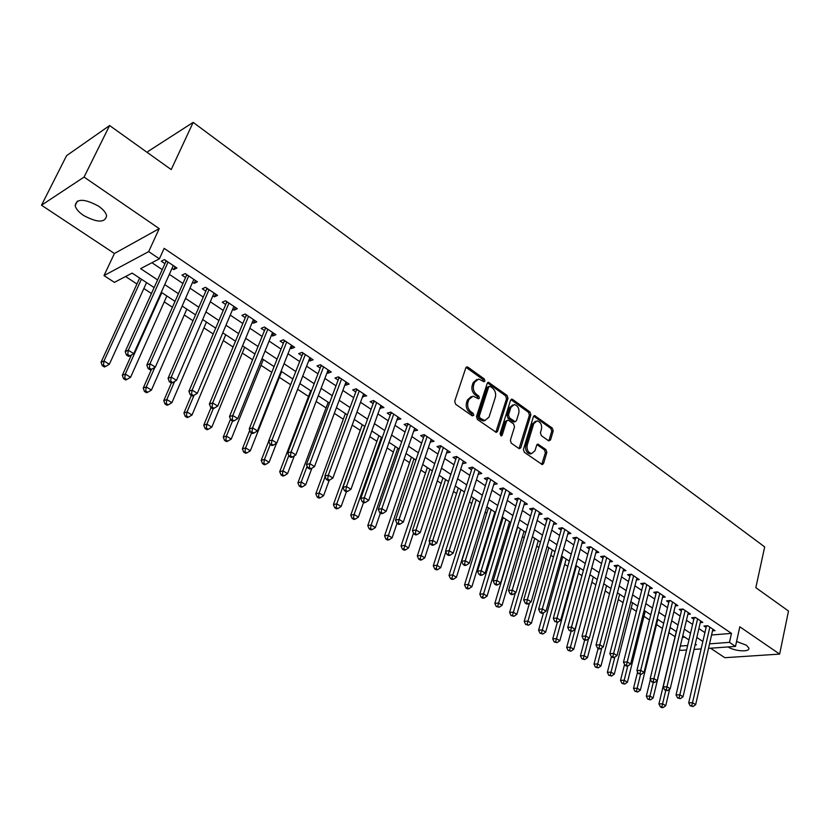 <?xml version="1.0" encoding="UTF-8"?>
<svg xmlns="http://www.w3.org/2000/svg" width="830" height="830" viewBox="0 0 830 830"><rect width="100%" height="100%" fill="white"/><g stroke="black" fill="none" stroke-linecap="round" stroke-linejoin="round"><path stroke-width="1.25" d="M484.948 381.012L484.295 378.968L467.975 367.171L467.083 366.86L465.806 367.887L454.695 401.264L455.649 404.252L472.28 415.882L473.785 415.342L473.131 413.267L470.994 411.773C468.099 409.294 467.083 406.14 467.975 402.311L468.888 399.521L473.079 396.138L478.495 398.815L479.398 398.078L478.744 396.024L476.627 394.509C473.754 392.019 472.758 388.886 473.629 385.099L474.532 382.339L478.62 379.02L484.066 381.738L484.948 381.012M483.465 381.52L482.853 379.393L466.066 367.379M472.28 415.882L471.679 413.662L469.541 412.168L470.994 411.773M477.904 398.608L477.292 396.429L475.185 394.924L476.627 394.509M728.024 646.943C734.934 651.446 750.113 652.328 748.888 648.106L746.409 645.221L736.584 641.476M98.48 206.11C84.463 198.578 76.682 198.412 75.146 205.622C75.924 208.859 78.694 212.117 83.457 215.395C97.338 222.824 105.057 222.959 106.624 215.779C105.887 212.605 103.169 209.388 98.48 206.11M548.557 440.792L550.518 440.004L553.216 430.936L552.324 428.114L534.634 415.612L533.41 416.65L523.419 449.424L524.332 452.298L542.27 464.603L543.546 463.524L546.846 452.402L545.943 449.57L537.923 444.143L536.668 445.202L535.008 450.721L531.594 453.595C528.046 452.558 526.583 449.767 527.195 445.222L533.752 423.653L537.041 420.872C540.589 421.899 542.073 424.67 541.482 429.203L540.413 432.772L541.305 435.605L548.557 440.792M711.559 635.002L731.469 633.383L729.477 642.347L735.494 646.404L708.509 648.365M109.612 125.548L84.058 177.07L41.5 205.218L66.597 155.646L109.612 125.548L171.208 169.59L193.172 122.383L764.689 546.908L755.829 587.661L788.5 611.025L779.64 654.102L739.81 626.785L735.494 646.404M41.5 205.218L114.426 253.503L159.236 228.624L84.058 177.07M159.236 228.624L148.674 251.615L159.391 258.815L140.623 268.64L157.607 279.897M731.469 633.383L164.153 248.346L159.391 258.815M508.002 398.317L507.078 395.433L488.507 382.319L487.241 383.346L476.482 416.536L477.426 419.492L496.278 432.399L497.585 431.33L508.002 398.317L506.539 398.722L505.626 395.837L487.511 382.827M512.65 399.448L529.965 411.96L530.868 414.813L520.835 447.619L519.538 448.698L518.792 448.428L511.28 443.179L510.367 440.284L514.527 426.848L513.614 423.964L508.624 420.426L507.836 420.146L506.559 421.204L502.171 435.211L501.247 435.968L500.054 433.737L510.606 400.195L511.84 399.157L512.65 399.448L511.197 399.853L528.503 412.344L529.965 411.96M710.532 648.22L724.849 657.702L779.64 654.102M171.997 268.422L173.75 269.594L176.915 268.007L164.433 259.593L161.29 261.222L164.931 263.681M192.602 282.273L194.21 283.362L197.416 281.816L185.152 273.558L181.978 275.135L185.557 277.542M212.833 295.874L214.316 296.87L217.553 295.397L205.518 287.284L202.302 288.799L205.819 291.164M232.711 309.237L234.07 310.15L237.339 308.729L225.511 300.761L222.264 302.213L225.719 304.537M252.247 322.372L253.482 323.202L256.781 321.833L245.161 313.999L241.872 315.4L245.275 317.683M271.431 335.268L272.551 336.026L275.892 334.708L264.469 327.01L261.149 328.358L264.49 330.599M290.293 347.957L291.299 348.631L294.671 347.355L283.435 339.792L280.094 341.089L283.372 343.298M308.843 360.417L309.725 361.019L313.128 359.795L302.089 352.356L298.707 353.611L301.933 355.78M327.062 372.67L327.85 373.199L331.274 372.027L320.421 364.712L317.019 365.916L320.183 368.043M344.99 384.715L345.664 385.182L349.119 384.051L338.443 376.862L335.009 378.013L338.132 380.109M362.606 396.564L366.663 395.879L356.163 388.803L352.709 389.913L355.78 391.978M379.943 408.215L383.917 407.509L373.604 400.548L370.118 401.616L373.137 403.639M396.989 419.679L400.9 418.953L390.743 412.105L387.247 413.122L390.214 415.125M413.765 430.957L417.604 430.199L407.613 423.476L404.086 424.452L407.011 426.413M430.272 442.058L434.038 441.28L424.203 434.65L420.665 435.594L423.539 437.524M446.509 452.973L450.213 452.174L440.533 445.658L436.974 446.561L439.807 448.459M462.497 463.711L466.128 462.901L456.604 456.49L453.024 457.351L455.805 459.218M478.236 474.252L481.794 473.463L472.426 467.145L468.826 467.975L471.565 469.811M493.746 484.596L497.222 483.859L487.999 477.644L484.378 478.433L487.075 480.248M509.018 494.773L512.411 494.089L503.322 487.967L499.691 488.725L502.347 490.509M524.041 504.806L527.361 504.173L518.418 498.145L514.776 498.861L517.391 500.625M538.846 514.683L542.083 514.092L533.275 508.157L529.623 508.842L532.196 510.575M553.423 524.415L556.588 523.865L547.914 518.024L544.252 518.677L546.783 520.379M567.782 534.012L570.884 533.503L562.335 527.735L558.652 528.357L561.153 530.038M581.923 543.453L584.953 542.986L576.539 537.311L572.845 537.902L575.304 539.562M595.847 552.77L598.824 552.334L590.524 546.742L586.831 547.302L589.248 548.931M609.573 561.941L612.488 561.537L604.313 556.027L600.609 556.567L602.995 558.175M623.102 570.988L625.955 570.615L617.894 565.189L614.179 565.687L616.534 567.274M636.434 579.9L639.225 579.558L631.288 574.204L627.563 574.682L629.887 576.248M649.568 588.698L652.307 588.377L644.485 583.096L640.75 583.552L643.032 585.088M662.516 597.361L665.204 597.061L657.485 591.863L653.75 592.288L656.001 593.803M675.278 605.9L677.913 605.63L670.308 600.505L666.563 600.91L668.793 602.404M687.863 614.325L690.456 614.076L682.955 609.023L679.199 609.407L681.399 610.88M700.271 622.635L702.813 622.407L695.416 617.427L691.66 617.779L693.828 619.232M151.931 262.726L162.244 269.626M169.33 274.367L182.942 283.466M189.997 288.186L203.257 297.057M210.301 301.767L223.229 310.41M230.242 315.11L242.837 323.534M249.83 328.213L262.114 336.43M269.086 341.089L281.059 349.098M288.01 353.746L299.682 361.558M306.602 366.186L317.983 373.801M324.883 378.418L335.984 385.836M342.863 390.442L353.684 397.674M360.531 402.26L371.093 409.325M377.92 413.89L388.212 420.779M395.018 425.323L405.061 432.046M411.836 436.58L421.63 443.127M428.384 447.65L437.95 454.041M444.673 458.544L454 464.779M460.702 469.261L469.801 475.351M476.472 479.813L485.353 485.747M492.003 490.198L500.666 495.998M507.286 500.428L515.741 506.082M522.34 510.492L530.588 516.011M537.166 520.41L545.217 525.795M551.763 530.173L559.617 535.433M566.143 539.791L573.81 544.926M580.315 549.273L587.785 554.274M594.27 558.6L601.563 563.487M608.017 567.803L615.144 572.565M621.566 576.871L628.518 581.519M634.919 585.804L641.704 590.338M648.085 594.602L654.704 599.032M661.053 603.286L667.517 607.601M673.846 611.835L680.154 616.057M686.452 620.269L692.614 624.388M698.891 628.59L704.898 632.605M712.514 630.831L715.004 630.624L707.71 625.706L703.944 626.038L706.081 627.47M125.558 276.525L136.94 283.985M143.86 288.518L151.454 293.498M164.236 301.871L172.422 307.235M184.26 315.006L193.006 320.733M203.941 327.902L213.227 333.982M223.28 340.58L233.085 347.002M242.298 353.041L252.6 359.795M260.994 365.293L271.784 372.369M279.378 377.349L290.625 384.715M297.638 389.312L308.532 396.46M316.137 401.44L326.055 407.935M334.324 413.361L343.288 419.233M352.211 425.085L360.241 430.355M369.796 436.611L376.934 441.29M387.091 447.951L393.368 452.06M404.096 459.104L409.532 462.663M420.841 470.071L425.458 473.1M437.306 480.861L441.135 483.371M453.512 491.485L456.573 493.497M469.458 501.932L471.782 503.457M485.145 512.224L486.754 513.272M493.196 517.505L493.902 517.962M500.604 522.35L501.507 522.942M507.929 527.154L509.143 527.953M522.433 536.668L524.145 537.788M536.73 546.036L538.919 547.468M550.819 555.27L553.475 557.013M564.711 564.369L567.813 566.402M578.386 573.343L581.934 575.657M591.873 582.183L595.847 584.777M605.174 590.898L609.552 593.772M618.288 599.488L623.06 602.622M631.205 607.965L636.371 611.347M643.956 616.317L649.496 619.948M656.53 624.554L662.433 628.424M668.928 632.688L675.039 636.693M682.395 637.388L684.802 637.191M193.172 122.383L148.103 151.392L147.512 152.647M686.607 649.963L680.714 650.388L679.5 649.6M154.131 287.585L132.126 273.091L114.405 282.356L103.999 275.591L148.674 251.615M114.426 253.503L103.999 275.591M701.143 648.904L694.036 649.423M709.536 643.862L729.477 642.347M164.734 284.617L178.409 293.695M185.515 298.406L198.847 307.245M205.923 311.935L218.923 320.556M225.978 325.236L238.646 333.629M245.68 338.298L258.026 346.483M265.029 351.132L277.064 359.11M284.047 363.737L295.781 371.518M302.743 376.135L314.186 383.73M321.117 388.326L332.28 395.723M339.19 400.299L350.063 407.52M356.952 412.085L367.565 419.119M374.423 423.663L384.767 430.531M391.604 435.065L401.699 441.757M408.505 446.27L418.351 452.796M425.136 457.299L434.744 463.669M441.498 468.151L450.866 474.366M457.6 478.827L466.74 484.886M473.453 489.337L482.365 495.251M489.057 499.681L497.751 505.449M504.412 509.869L512.899 515.492M519.528 519.891L527.818 525.39M534.427 529.768L542.509 535.122M549.087 539.49L556.972 544.719M563.529 549.066L571.227 554.17M577.753 558.497L585.264 563.487M591.769 567.793L599.104 572.659M605.578 576.954L612.737 581.695M619.19 585.98L626.173 590.607M632.595 594.871L639.411 599.385M645.813 603.628L652.463 608.037M658.844 612.27L665.328 616.576M671.678 620.788L678.017 624.98M684.345 629.182L690.519 633.28M696.827 637.461L702.854 641.455M695.084 644.952L696.443 644.848L695.281 644.09M688.962 639.93L682.758 635.842M676.419 631.661L670.059 627.48M663.689 623.278L657.184 618.993M650.782 614.781L644.111 610.382M637.689 606.149L630.862 601.646M624.409 597.403L617.406 592.786M610.932 588.522L603.752 583.791M597.258 579.516L589.902 574.671M583.376 570.366L575.844 565.406M569.297 561.09L561.568 556.007M554.99 551.67L547.084 546.462M540.475 542.104L532.372 536.761M525.743 532.404L517.432 526.926M510.772 522.537L502.254 516.924M495.572 512.525L486.847 506.777M480.145 502.358L471.191 496.465M464.458 492.024L455.286 485.986M448.532 481.535L439.122 475.341M432.347 470.869L422.709 464.52M415.892 460.038L406.015 453.522M399.178 449.02L389.052 442.349M382.194 437.825L371.809 430.988M364.92 426.454L354.265 419.43M347.355 414.886L336.44 407.686M329.5 403.121L318.305 395.744M311.343 391.158L299.858 383.585M292.865 378.988L281.09 371.228M274.076 366.601L261.99 358.643M254.955 354.005L242.557 345.84M235.502 341.192L222.782 332.82M215.696 328.151L202.655 319.55M195.548 314.871L182.154 306.052M175.026 301.352L161.279 292.295M680.33 646.072L687.645 645.522M173.75 269.594L175.026 266.731M194.21 283.362L195.465 280.509M214.316 296.87L215.541 294.038M234.07 310.15L235.264 307.328M253.482 323.202L254.634 320.38M272.551 336.026L273.682 333.214M291.299 348.631L292.409 345.83M309.725 361.019L310.804 358.238M327.85 373.199L328.898 370.429M345.664 385.182L346.691 382.423M363.187 396.958L364.194 394.209M380.431 408.547L381.406 405.808M397.383 419.949L398.338 417.22M414.066 431.164L415 428.446M430.48 442.193L431.393 439.495M446.633 453.056L447.526 450.368M462.538 463.742L463.399 461.065M476.773 379.466L473.09 382.765L474.532 382.339M475.185 394.924C472.312 392.445 471.305 389.301 472.177 385.525L473.09 382.765M471.233 396.564L467.435 399.936L468.888 399.521M469.541 412.168C466.647 409.698 465.64 406.544 466.522 402.716L467.435 399.936M495.811 432.295L506.539 398.722M490.198 386.375L488.725 386.884L479.315 416.006L479.968 418.071L484.793 420.551L489.005 417.137L495.354 397.269C496.195 393.524 495.209 390.422 492.387 387.952L490.198 386.375M489.14 386.292L487.272 387.299L488.725 386.884M485.135 420.551L483.34 420.935L480.746 420.011L478.516 418.455L477.852 416.401L487.272 387.299M519.051 448.574L529.405 415.197L528.503 412.344M507.223 420.302L505.096 421.578L500.708 435.574L502.171 435.211M518.812 413.039C519.424 408.443 517.899 405.621 514.237 404.584L510.896 407.364L508.51 414.969L509.433 417.864L515.191 421.692L516.457 420.634L518.812 413.039M512.67 404.978L509.444 407.758L510.896 407.364M514.341 421.91L512.95 421.785L507.97 418.247L507.047 415.353L509.444 407.758M535.537 421.246L532.289 424.026L533.752 423.653M530.121 453.937L531.594 453.595L530.121 453.937C526.573 452.889 525.11 450.109 525.722 445.575L532.289 424.026M541.751 464.468L545.362 452.734L544.47 449.912L536.968 444.621M548.775 440.917L551.742 431.289L550.85 428.477L533.68 416.11M139.658 278.06L101.042 362.274L103.989 360.977L109.353 364.266L146.557 282.594M141.422 279.212L103.989 360.977L103.439 365.148L102.256 365.657L104.404 366.974L105.586 366.455L103.439 365.148M109.353 364.266L105.586 366.455M102.256 365.657L101.042 362.274M167.017 261.336L165.678 262.031L125.195 351.598L128.308 350.229L168.085 262.052M127.727 354.514L126.471 355.064L128.66 356.423L129.905 355.883L127.727 354.514L128.308 350.229L133.765 353.632L173.283 265.559M165.678 262.031L165.896 260.579M125.195 351.598L126.471 355.064M129.905 355.883L133.765 353.632M131.451 354.981L122.321 375.305L125.309 374.06L130.58 377.297L166.872 295.978M161.819 292.658L125.309 374.06L124.749 378.179L123.556 378.677L125.662 379.964L126.866 379.476L124.749 378.179M130.58 377.297L126.866 379.476M123.556 378.677L122.321 375.305M151.475 369.36L143.227 388.108L146.256 386.915L151.434 390.09L186.833 309.134M154.826 367.41L146.256 386.915L145.686 390.992L144.472 391.47L146.537 392.735L147.761 392.258L145.686 390.992M151.434 390.09L147.761 392.258M144.472 391.47L143.227 388.108M171.385 383.004L163.759 400.683L166.83 399.541L171.914 402.664L206.452 322.05M174.611 381.458L166.83 399.541L166.249 403.567L165.014 404.023L167.048 405.268L168.282 404.822L166.249 403.567M171.914 402.664L168.282 404.822M165.014 404.023L163.759 400.683M191.367 395.433L183.928 413.039L187.041 411.939L192.031 415.01L225.729 334.76M194.085 395.246L187.041 411.939L186.449 415.934L185.204 416.37L187.207 417.583L188.452 417.158L186.449 415.934M192.031 415.01L188.452 417.158M185.204 416.37L183.928 413.039M187.642 275.238L186.283 275.902L146.817 365.086L149.981 363.768L188.742 275.975M149.379 368.012L148.124 368.53L150.261 369.858L151.527 369.34L149.379 368.012L149.981 363.768L155.335 367.109L193.857 279.42M186.283 275.902L186.491 274.46M146.817 365.086L148.124 368.53M151.527 369.34L155.335 367.109M207.894 288.882L206.525 289.525L168.054 378.314L171.25 377.059L209.036 289.66M170.648 381.25L169.362 381.748L171.468 383.055L172.754 382.557L170.648 381.25L171.25 377.059L176.51 380.337L214.057 293.032M206.525 289.525L206.722 288.093M168.054 378.314L169.362 381.748M172.754 382.557L176.51 380.337M227.794 302.296L226.403 302.909L188.898 391.314L192.135 390.1L228.976 303.085M191.523 394.25L190.226 394.727L192.29 396.014L193.587 395.537L191.523 394.25L192.135 390.1L197.301 393.327L233.904 306.415M226.403 302.909L226.6 301.487M188.898 391.314L190.226 394.727M193.587 395.537L197.301 393.327M247.34 315.473L245.939 316.064L209.368 404.065L212.646 402.913L248.564 316.292M212.024 407.011L210.716 407.468L212.739 408.733L214.057 408.277L212.024 407.011L212.646 402.913L217.719 406.088L253.409 319.55M245.939 316.064L246.137 314.653M209.368 404.065L210.716 407.468M214.057 408.277L217.719 406.088M211.017 407.655L203.755 425.178L206.898 424.13L211.806 427.139L244.684 347.241M213.352 408.526L206.898 424.13L206.297 428.073L205.041 428.488L207.002 429.691L208.268 429.276L206.297 428.073M211.806 427.139L208.268 429.276M205.041 428.488L203.755 425.178M266.555 328.421L265.144 328.991L229.474 416.598L232.784 415.498L267.81 329.261M232.161 419.555L230.833 419.99L232.825 421.225L234.153 420.789L232.161 419.555L232.784 415.498L237.764 418.611L272.572 332.467M265.144 328.991L265.32 327.58M229.474 416.598L230.833 419.99M234.153 420.789L237.764 418.611M230.512 419.192L223.229 437.109L226.414 436.103L231.238 439.07L263.328 359.525M232.514 421.038L226.414 436.103L225.802 440.014L224.536 440.408L226.466 441.591L227.731 441.187L225.802 440.014M231.238 439.07L227.731 441.187M224.536 440.408L223.229 437.109M285.437 341.14L284.016 341.69L249.228 428.913L252.569 427.855L286.724 342.012M251.936 431.87L250.598 432.285L252.548 433.499L253.897 433.084L251.936 431.87L252.569 427.855L257.466 430.915L291.403 345.156M284.016 341.69L284.182 340.3M249.228 428.913L250.598 432.285M253.897 433.084L257.466 430.915M249.778 430.262L242.381 448.833L245.587 447.878L250.338 450.794L281.65 371.601M251.552 432.876L245.587 447.878L244.975 451.738L243.688 452.122L245.587 453.273L246.873 452.9L244.975 451.738M250.338 450.794L246.873 452.9M243.688 452.122L242.381 448.833M303.998 353.653L302.556 354.182L268.64 441.01L272.012 440.004L305.315 354.535M271.369 443.967L270.009 444.361L271.939 445.565L273.288 445.171L271.369 443.967L272.012 440.004L276.815 443.002L309.912 357.637M302.556 354.182L302.732 352.792M268.64 441.01L270.009 444.361M273.288 445.171L276.815 443.002M268.702 441.166L261.201 460.36L264.448 459.447L269.107 462.31L276.525 443.189M270.258 444.517L264.448 459.447L263.826 463.275L262.529 463.628L264.397 464.769L265.693 464.416L263.826 463.275M269.107 462.31L265.693 464.416M262.529 463.628L261.201 460.36M322.248 365.947L320.795 366.455L287.709 452.889L291.112 451.935L323.596 366.85M290.459 455.857L289.089 456.241L290.988 457.413L292.347 457.029L290.459 455.857L291.112 451.935L295.833 454.882L328.12 369.9M320.795 366.455L320.961 365.076M287.709 452.889L289.089 456.241M292.347 457.029L295.833 454.882M310.721 390.743L279.71 471.699L282.978 470.828L287.564 473.639L294.349 455.795M288.809 455.566L282.978 470.828L282.356 474.604L281.048 474.957L282.874 476.078L284.192 475.735L282.356 474.604M287.564 473.639L284.192 475.735M281.048 474.957L279.71 471.699M328.182 402.249L297.908 482.842L301.207 482.012L305.72 484.782L311.904 468.182M307.131 466.211L301.207 482.012L300.574 485.758L299.257 486.079L301.062 487.189L302.379 486.857L300.574 485.758M305.72 484.782L302.379 486.857M299.257 486.079L297.908 482.842M345.373 413.579L315.805 493.809L319.135 493.01L323.565 495.738L329.24 480.228M325.132 476.69L319.135 493.01L318.492 496.714L317.164 497.035L318.938 498.114L320.266 497.803L318.492 496.714M323.565 495.738L320.266 497.803M317.164 497.035L315.805 493.809M362.285 424.711L333.411 504.588L336.762 503.831L341.13 506.508L346.442 491.702M364.702 426.309L336.762 503.831L336.119 507.504L334.781 507.794L336.524 508.863L337.862 508.572L336.119 507.504M341.13 506.508L337.862 508.572M334.781 507.794L333.411 504.588M378.926 435.677L350.737 515.191L354.109 514.476L358.404 517.111L363.53 502.544M381.395 437.306L354.109 514.476L353.456 518.107L352.107 518.387L353.819 519.445L355.178 519.165L353.456 518.107M358.404 517.111L355.178 519.165M352.107 518.387L350.737 515.191M395.308 446.467L367.773 525.629L371.176 524.954L375.399 527.548L380.399 513.044M397.819 448.127L371.176 524.954L370.512 528.544L369.153 528.814L370.844 529.851L372.203 529.582L370.512 528.544M375.399 527.548L372.203 529.582M369.153 528.814L367.773 525.629M411.441 457.102L384.549 535.9L387.963 535.257L392.113 537.809L397.01 523.377M413.983 458.772L387.299 538.815L385.929 539.064L387.589 540.081L388.959 539.832L387.299 538.815M392.113 537.809L388.959 539.832M385.929 539.064L384.549 535.9M427.315 467.56L401.046 546.005L404.49 545.393L408.578 547.904L413.516 533.026M429.899 469.261L403.816 548.921L402.436 549.159L404.075 550.166L405.455 549.927L403.816 548.921M408.578 547.904L405.455 549.927M402.436 549.159L401.046 546.005M442.95 477.852L417.293 555.955L420.748 555.374L424.773 557.843L429.774 542.498M445.565 479.584L420.073 558.87L418.694 559.098L420.302 560.084L421.682 559.856L420.073 558.87M424.773 557.843L421.682 559.856M418.694 559.098L417.293 555.955M458.347 487.999L433.281 565.749L436.756 565.199L440.72 567.637L445.772 551.826M461.003 489.752L436.082 568.654L434.681 568.872L436.269 569.847L437.659 569.629L436.082 568.654M440.72 567.637L437.659 569.629M434.681 568.872L433.281 565.749M473.505 497.99L449.02 575.387L452.516 574.868L456.417 577.265L479.958 502.243M476.202 499.764L451.831 578.303L450.431 578.5L451.997 579.454L453.398 579.257L451.831 578.303M456.417 577.265L453.398 579.257M450.431 578.5L449.02 575.387M488.445 507.825L464.52 584.88L468.027 584.393L471.876 586.758L494.877 512.069M491.163 509.62L467.342 587.785L465.941 587.982L467.477 588.916L468.877 588.729L467.342 587.785M471.876 586.758L468.877 588.729M465.941 587.982L464.52 584.88M340.186 378.034L338.723 378.522L306.446 464.572L309.881 463.659L341.566 378.968M309.217 467.539L307.847 467.902L309.704 469.054L311.074 468.701L309.217 467.539L309.881 463.659L314.518 466.564L346.017 381.956M338.723 378.522L338.879 377.152M306.446 464.572L307.847 467.902M311.074 468.701L314.518 466.564M357.834 389.924L356.361 390.401L324.862 476.057L328.327 475.185L359.245 390.878M327.663 479.024L326.273 479.367L328.099 480.508L329.489 480.165L327.663 479.024L328.327 475.185L332.892 478.039L363.613 393.825M356.361 390.401L356.506 389.031M324.862 476.057L326.273 479.367M329.489 480.165L332.892 478.039M375.181 401.616L373.708 402.073L342.977 487.345L346.463 486.515L376.623 402.592M345.788 490.312L344.398 490.644L346.193 491.754L347.583 491.433L345.788 490.312L346.463 486.515L350.955 489.316L380.918 405.486M373.708 402.073L373.842 400.714M342.977 487.345L344.398 490.644M347.583 491.433L350.955 489.316M392.258 413.122L390.764 413.558L360.78 498.446L364.297 497.658L393.721 414.108M363.613 501.413L362.212 501.725L363.976 502.824L365.376 502.513L363.613 501.413L364.297 497.658L368.707 500.407L397.944 416.961M390.764 413.558L390.899 412.209M360.78 498.446L362.212 501.725M365.376 502.513L368.707 500.407M409.045 424.441L407.551 424.856L378.293 509.361L381.831 508.603L410.539 425.437M381.146 512.328L379.725 512.629L381.458 513.708L382.879 513.407L381.146 512.328L381.831 508.603L386.168 511.311L414.699 428.249M407.551 424.856L407.686 423.518M378.293 509.361L379.725 512.629M382.879 513.407L386.168 511.311M425.572 435.574L424.068 435.978L395.516 520.088L399.074 519.383L427.087 436.59M398.379 523.066L396.958 523.346L398.659 524.404L400.091 524.124L398.379 523.066L399.074 519.383L403.339 522.039L431.175 439.35M424.068 435.978L424.192 434.661M395.516 520.088L396.958 523.346M400.091 524.124L403.339 522.039M441.83 446.53L440.315 446.914L412.448 530.65L416.027 529.976L443.365 447.567M415.332 533.617L413.9 533.887L415.581 534.935L417.013 534.665L415.332 533.617L416.027 529.976L420.229 532.59L447.401 450.285M440.315 446.914L440.44 445.689M412.448 530.65L413.9 533.887M417.013 534.665L420.229 532.59M457.838 457.32L456.313 457.683L429.11 541.036L432.721 540.392L459.395 458.368M432.015 544.003L430.573 544.262L432.223 545.289L433.665 545.04L432.015 544.003L432.721 540.392L436.839 542.976L463.358 461.044M456.313 457.683L456.427 456.531M429.11 541.036L430.573 544.262M433.665 545.04L436.839 542.976M473.588 467.933L472.052 468.286L445.513 551.255L449.134 550.653L475.165 469.002M448.418 554.222L446.976 554.461L448.594 555.478L450.047 555.239L448.418 554.222L449.134 550.653L453.19 553.185L479.066 471.627M472.052 468.286L472.166 467.207M445.513 551.255L446.976 554.461M450.047 555.239L453.19 553.185M489.098 478.381L487.552 478.723L461.646 561.308L465.277 560.738L490.696 479.46M464.572 564.276L463.109 564.504L464.717 565.5L466.17 565.272L464.572 564.276L465.277 560.738L469.282 563.238L494.535 482.054M487.552 478.723L487.667 477.717M461.646 561.308L463.109 564.504M466.17 565.272L469.282 563.238M504.36 488.673L502.814 488.995L477.52 571.206L481.172 570.667L505.978 489.762M480.456 574.173L478.993 574.381L480.57 575.366L482.033 575.159L480.456 574.173L481.172 570.667L485.114 573.125L509.765 492.315M502.814 488.995L502.928 488.05M477.52 571.206L478.993 574.381M482.033 575.159L485.114 573.125M519.393 498.799L517.847 499.11L493.145 580.948L496.817 580.44L521.033 499.909M496.101 583.915L494.628 584.113L496.184 585.077L497.647 584.88L496.101 583.915L496.817 580.44L500.698 582.857L524.757 502.42M517.847 499.11L517.951 498.239M493.145 580.948L494.628 584.113M497.647 584.88L500.698 582.857M503.156 517.526L479.782 594.228L483.309 593.772L487.096 596.096L509.568 521.738M505.916 519.331L482.614 597.133L481.203 597.31L482.718 598.233L484.129 598.057L482.614 597.133M487.096 596.096L484.129 598.057M481.203 597.31L479.782 594.228M517.65 527.071L494.815 603.431L498.353 603.005L502.077 605.298L524.041 531.273M520.441 528.907L497.658 606.336L496.247 606.502L499.152 607.249L497.658 606.336M502.077 605.298L499.152 607.249M496.247 606.502L494.815 603.431M515.389 592.879L509.62 612.499L513.179 612.104L516.841 614.356L538.297 540.672M534.748 538.338L512.473 615.404L511.052 615.559L513.946 616.306L512.473 615.404M516.841 614.356L513.946 616.306M511.052 615.559L509.62 612.499M529.53 602.953L524.207 621.431L527.776 621.058L531.387 623.278L552.344 549.927M548.858 547.624L527.071 624.336L525.649 624.471L528.523 625.218L527.071 624.336M531.387 623.278L528.523 625.218M525.649 624.471L524.207 621.431M534.198 508.78L532.642 509.07L508.531 590.535L512.224 590.057L535.858 509.9M511.498 593.502L510.025 593.689L511.55 594.633L513.023 594.456L511.498 593.502L512.224 590.057L516.032 592.444L539.531 512.369M532.642 509.07L532.746 508.261M508.531 590.535L510.025 593.689M513.023 594.456L516.032 592.444M548.786 518.605L547.219 518.885L523.678 599.976L527.382 599.53L550.456 519.736M526.656 602.943L525.172 603.109L526.677 604.053L528.16 603.877L526.656 602.943L527.382 599.53L531.138 601.875L554.067 522.174M547.219 518.885L547.323 518.128M523.678 599.976L525.172 603.109M528.16 603.877L531.138 601.875M563.145 528.285L561.578 528.554L538.597 609.272L542.312 608.857L564.836 529.426M541.575 612.229L540.091 612.395L541.565 613.318L543.059 613.152L541.575 612.229L542.312 608.857L546.005 611.171L568.394 531.823M561.578 528.554L561.671 527.849M538.597 609.272L540.091 612.395M543.059 613.152L546.005 611.171M577.296 537.819L575.719 538.068L553.278 618.423L557.003 618.039L578.998 538.971M556.276 621.38L554.782 621.535L557.729 622.293L556.276 621.38L557.003 618.039L560.644 620.311L582.504 541.336M575.719 538.068L575.812 537.425M553.278 618.423L554.782 621.535M557.729 622.293L560.644 620.311M543.494 612.862L538.577 630.229L542.156 629.887L545.715 632.076L566.195 559.047M562.75 556.785L541.451 633.124L540.019 633.259L542.882 634.006L541.451 633.124M545.715 632.076L542.882 634.006M540.019 633.259L538.577 630.229M591.23 547.219L589.663 547.458L567.741 627.439L571.486 627.086L592.952 548.371M570.75 630.395L569.245 630.541L572.181 631.288L570.75 630.395L571.486 627.086L575.066 629.327L596.407 550.705M589.663 547.458L589.746 546.856M567.741 627.439L569.245 630.541M572.181 631.288L575.066 629.327M557.335 622.334L552.739 638.903L556.328 638.581L559.835 640.739L579.848 568.042M576.456 565.811L555.623 641.798L554.181 641.922L557.023 642.659L555.623 641.798M559.835 640.739L557.023 642.659M554.181 641.922L552.739 638.903M604.966 556.474L603.389 556.702L581.996 636.32L585.741 635.988L606.709 557.636M584.994 639.276L583.5 639.401L584.911 640.283L586.416 640.158L584.994 639.276L585.741 635.988L589.269 638.197L610.112 559.939M603.389 556.702L603.472 556.152M581.996 636.32L583.5 639.401M586.416 640.158L589.269 638.197M571.061 631.391L566.693 647.442L570.293 647.151L573.748 649.278L593.305 576.912M589.954 574.702L569.577 650.336L568.135 650.45L570.967 651.187L569.577 650.336M573.748 649.278L570.967 651.187M568.135 650.45L566.693 647.442M618.506 565.593L616.918 565.811L596.023 645.066L599.789 644.765L620.259 566.776M599.042 648.023L597.538 648.137L598.928 648.998L600.432 648.884L599.042 648.023L599.789 644.765L603.265 646.933L623.61 569.038M596.023 645.066L597.538 648.137M600.432 648.884L603.265 646.933M584.652 640.117L580.44 655.866L584.05 655.596L587.453 657.692L606.564 585.648M588.553 638.685L583.334 658.75L581.892 658.854L584.704 659.591L583.334 658.75M587.453 657.692L584.704 659.591M581.892 658.854L580.44 655.866M631.848 574.578L630.261 574.785L609.853 653.687L613.619 653.407L633.612 575.771M612.872 656.634L611.368 656.738L612.737 657.599L614.252 657.485L612.872 656.634L613.619 653.407L617.053 655.555L636.921 578.002M609.853 653.687L611.368 656.738M614.252 657.485L617.053 655.555M598.108 648.489L593.99 664.166L597.61 663.927L600.972 665.982L619.647 594.259M601.792 647.95L596.895 667.05L595.442 667.144L598.243 667.87L596.895 667.05M600.972 665.982L598.243 667.87M595.442 667.144L593.99 664.166M644.993 583.449L643.406 583.635L623.475 662.184L627.252 661.925L646.767 584.642M626.505 665.121L625 665.224L626.349 666.065L627.854 665.961L626.505 665.121L627.252 661.925L630.634 664.031L650.035 586.841M623.475 662.184L625 665.224M627.854 665.961L630.634 664.031M611.378 656.748L607.353 672.352L610.973 672.124L614.293 674.157L632.543 602.756M614.843 657.08L610.258 675.226L608.805 675.309L611.586 676.035L610.258 675.226M614.293 674.157L611.586 676.035M608.805 675.309L607.353 672.352M657.962 592.184L656.364 592.361L636.911 670.547L640.687 670.318L659.746 593.388M639.94 673.483L638.426 673.576L641.268 674.313L639.94 673.483L640.687 670.318L644.018 672.393L662.963 595.556M636.911 670.547L638.426 673.576M641.268 674.313L644.018 672.393M624.575 664.384L620.518 680.413L624.16 680.216L627.418 682.218L645.252 611.129M627.75 665.971L623.434 683.287L621.981 683.37L624.741 684.086L623.434 683.287M627.418 682.218L624.741 684.086M621.981 683.37L620.518 680.413M670.733 600.796L669.136 600.962L650.139 678.795L653.926 678.587L672.539 602.009M653.179 681.731L651.654 681.803L654.486 682.551L653.179 681.731L653.926 678.587L657.204 680.642L675.703 604.136M650.139 678.795L651.654 681.803M654.486 682.551L657.204 680.642M637.596 671.916L633.508 688.361L637.15 688.184L640.366 690.166L657.796 619.398M640.573 674.354L636.423 691.234L634.971 691.307L637.71 692.023L636.423 691.234M640.366 690.166L637.71 692.023M634.971 691.307L633.508 688.361M683.339 609.282L681.741 609.438L663.18 686.929L666.978 686.742L685.144 610.507M666.22 689.855L664.706 689.927L667.517 690.653L666.22 689.855L666.978 686.742L670.204 688.755L688.267 612.613M663.18 686.929L664.706 689.927M667.517 690.653L670.204 688.755M650.419 679.355L646.311 696.204L649.963 696.048L653.127 697.999L670.163 627.542M653.22 682.613L649.236 699.067L647.774 699.13L650.502 699.846L649.236 699.067M653.127 697.999L650.502 699.846M647.774 699.13L646.311 696.204M695.758 617.655L694.16 617.8L676.035 694.938L679.832 694.772L697.584 618.879M679.085 697.864L677.56 697.926L680.361 698.653L679.085 697.864L679.832 694.772L683.028 696.764L700.665 620.954M676.035 694.938L677.56 697.926M680.361 698.653L683.028 696.764M676.274 631.568L658.937 703.933L662.589 703.799L665.722 705.728L669.654 689.149M665.743 690.57L661.863 706.797L660.4 706.849L661.655 707.616L663.118 707.565L661.863 706.797M665.722 705.728L663.118 707.565M660.4 706.849L658.937 703.933M708.011 625.913L706.413 626.048L688.703 702.834L692.511 702.699L709.847 627.148M691.753 705.759L690.238 705.811L693.019 706.538L691.753 705.759L692.511 702.699L695.654 704.66L712.887 629.192M688.703 702.834L690.238 705.811M693.019 706.538L695.654 704.66M482.853 379.393L484.295 378.968M471.679 413.662L473.131 413.267M477.292 396.429L478.744 396.024M472.177 385.525L473.629 385.099M466.522 402.716L467.975 402.311M466.533 367.617L467.975 367.171M496.122 431.693L497.585 431.33M487.905 383.045L489.347 382.62M505.626 395.837L507.078 395.433M477.852 416.401L479.315 416.006M478.516 418.455L479.968 418.071M480.746 420.011L482.199 419.627M529.405 415.197L530.868 414.813M519.362 447.961L520.835 447.619M505.096 421.578L506.559 421.204M507.047 415.353L508.51 414.969M507.97 418.247L509.433 417.864M512.95 421.785L514.413 421.412M525.722 445.575L527.195 445.222M537.197 444.756L538.67 444.403M544.47 449.912L545.943 449.57M545.362 452.734L546.846 452.402M542.063 463.856L543.546 463.524M533.939 416.266L535.412 415.892M550.85 428.477L552.324 428.114M551.742 431.289L553.216 430.936M549.045 440.357L550.518 440.004M246.635 314.995L246.116 315.213M265.839 327.933L265.31 328.14M284.711 340.642L284.171 340.85M303.251 353.144L302.722 353.341M321.49 365.439L320.951 365.625M339.418 377.515L338.879 377.702M357.056 389.395L356.506 389.571M374.392 401.087L373.842 401.253M391.449 412.583L390.899 412.749M408.236 423.891L407.675 424.047M424.752 435.024L424.192 435.169M441 445.98L440.44 446.115M456.998 456.749L456.427 456.894M472.737 467.363L472.177 467.498M488.237 477.81L487.667 477.935M503.499 488.092L502.928 488.206M518.522 498.218L517.951 498.332M533.327 508.188L532.746 508.302M75.146 205.622L77.397 201.057M466.377 367.078L467.083 366.86M487.843 382.506L488.507 382.319M483.34 420.935L484.793 420.551M513.729 422.065L515.191 421.692M511.218 399.334L511.84 399.157M537.363 444.268L537.923 444.143M534.053 415.757L534.634 415.612"/></g></svg>
